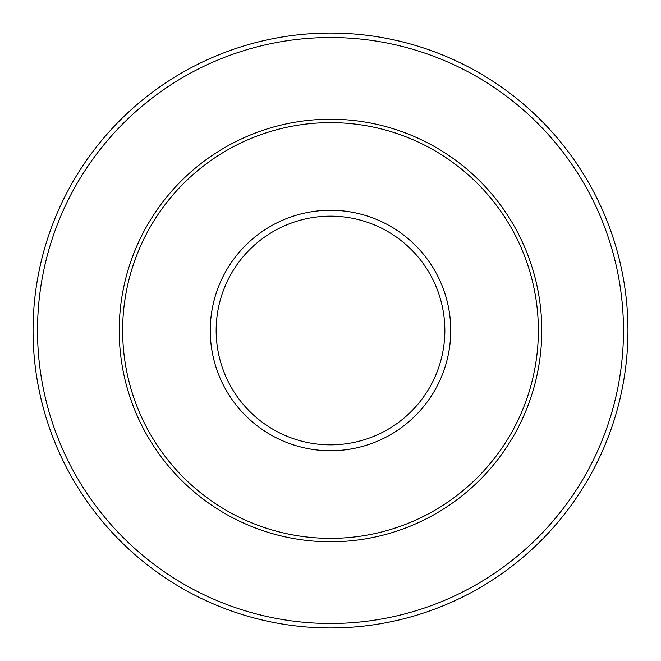<?xml version="1.0" encoding="UTF-8"?>
<svg xmlns="http://www.w3.org/2000/svg" width="661" height="661" viewBox="0 0 661 661"><rect width="100%" height="100%" fill="white"/><g stroke="black" fill="none" stroke-linecap="round" stroke-linejoin="round"><path stroke-width="0.99" d="M122.64 330.5A207.86 207.86 0 0 1 330.5 122.64A207.86 207.86 0 0 1 538.36 330.5A207.86 207.86 0 0 1 330.5 538.36A207.86 207.86 0 0 1 122.64 330.5M33.05 330.5A297.45 297.45 0 0 1 479.225 72.9A297.45 297.45 0 0 1 479.225 588.1A297.45 297.45 0 0 1 33.05 330.5A297.45 297.45 0 0 1 479.225 72.9A297.45 297.45 0 0 1 479.225 588.1A297.45 297.45 0 0 1 33.05 330.5M444.845 330.5A114.345 114.345 0 0 0 330.5 216.155A114.345 114.345 0 0 0 216.155 330.5A114.345 114.345 0 0 0 330.5 444.845A114.345 114.345 0 0 0 444.845 330.5M210.264 330.5A120.236 120.236 0 0 1 330.5 210.264A120.236 120.236 0 0 1 450.736 330.5A120.236 120.236 0 0 1 330.5 450.736A120.236 120.236 0 0 1 210.264 330.5M541.78 330.5A211.28 211.28 0 0 1 330.5 541.78A211.28 211.28 0 0 1 119.22 330.5A211.28 211.28 0 0 1 330.5 119.22A211.28 211.28 0 0 1 541.78 330.5M37.512 330.5A292.988 292.988 0 0 0 476.994 584.233A292.988 292.988 0 0 0 476.994 76.767A292.988 292.988 0 0 0 37.512 330.5"/></g></svg>
